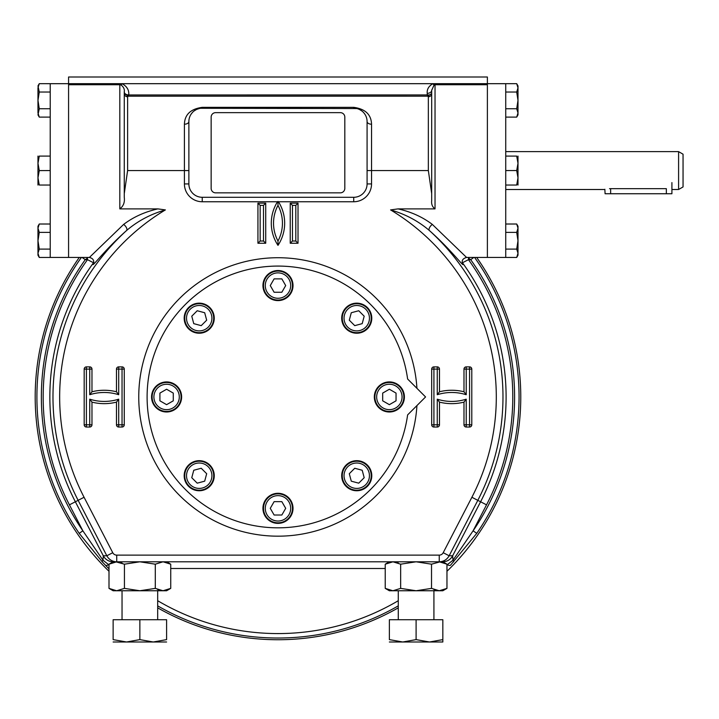 <?xml version="1.0" encoding="UTF-8"?>
<svg xmlns="http://www.w3.org/2000/svg" width="719" height="719" viewBox="0 0 719 719"><rect width="100%" height="100%" fill="white"/><g stroke="black" fill="none" stroke-linecap="round" stroke-linejoin="round"><path stroke-width="1.08" d="M349.29 473.713L354.746 468.258L362.196 470.253L364.191 477.713L358.736 483.168L351.285 481.173L349.29 473.713M366.978 465.472A14.479 14.479 0 0 0 346.504 465.472A14.479 14.479 0 0 0 346.504 485.954A14.479 14.479 0 0 0 366.978 485.954A14.479 14.479 0 0 0 366.978 465.472M365.719 466.739A12.699 12.699 0 0 0 344.473 472.428A12.699 12.699 0 0 0 360.03 487.976A12.699 12.699 0 0 0 365.719 466.739M274.119 501.655L281.839 501.655L285.695 508.333L281.839 515.02L274.119 515.02L270.263 508.333L274.119 501.655M292.462 508.333A14.479 14.479 0 0 0 277.983 493.854A14.479 14.479 0 0 0 263.505 508.333A14.479 14.479 0 0 0 277.983 522.821A14.479 14.479 0 0 0 292.462 508.333M290.683 508.333A12.699 12.699 0 0 0 271.629 497.341A12.699 12.699 0 0 0 271.629 519.334A12.699 12.699 0 0 0 290.683 508.333M201.221 468.258L206.677 473.713L204.681 481.173L197.222 483.168L191.766 477.713L193.762 470.253L201.221 468.258M209.463 485.954A14.479 14.479 0 0 0 209.463 465.472A14.479 14.479 0 0 0 188.98 465.472A14.479 14.479 0 0 0 188.98 485.954A14.479 14.479 0 0 0 209.463 485.954M208.195 484.696A12.699 12.699 0 0 0 202.506 463.449A12.699 12.699 0 0 0 186.958 478.998A12.699 12.699 0 0 0 208.195 484.696M382.679 400.816L382.679 393.095L389.365 389.24L396.043 393.095L396.043 400.816L389.365 404.671L382.679 400.816M389.365 382.472A14.479 14.479 0 0 0 374.887 396.951A14.479 14.479 0 0 0 389.365 411.43A14.479 14.479 0 0 0 403.844 396.951A14.479 14.479 0 0 0 389.365 382.472M389.365 384.252A12.699 12.699 0 0 0 378.365 403.305A12.699 12.699 0 0 0 400.357 403.305A12.699 12.699 0 0 0 389.365 384.252M173.279 393.095L173.279 400.816L166.601 404.671L159.915 400.816L159.915 393.095L166.601 389.24L173.279 393.095M166.601 411.43A14.479 14.479 0 0 0 181.08 396.951A14.479 14.479 0 0 0 166.601 382.472A14.479 14.479 0 0 0 152.113 396.951A14.479 14.479 0 0 0 166.601 411.43M166.601 409.65A12.699 12.699 0 0 0 177.593 390.606A12.699 12.699 0 0 0 155.601 390.606A12.699 12.699 0 0 0 166.601 409.65M354.746 325.644L349.29 320.189L351.285 312.738L358.736 310.743L364.191 316.198L362.196 323.649L354.746 325.644M346.504 307.957A14.479 14.479 0 0 0 346.504 328.43A14.479 14.479 0 0 0 366.978 328.43A14.479 14.479 0 0 0 366.978 307.957A14.479 14.479 0 0 0 346.504 307.957M347.762 309.215A12.699 12.699 0 0 0 353.451 330.461A12.699 12.699 0 0 0 369.009 314.904A12.699 12.699 0 0 0 347.762 309.215M281.839 292.256L274.119 292.256L270.263 285.569L274.119 278.882L281.839 278.882L285.695 285.569L281.839 292.256M263.505 285.569A14.479 14.479 0 0 0 277.983 300.048A14.479 14.479 0 0 0 292.462 285.569A14.479 14.479 0 0 0 277.983 271.09A14.479 14.479 0 0 0 263.505 285.569M265.284 285.569A12.699 12.699 0 0 0 284.329 296.57A12.699 12.699 0 0 0 284.329 274.568A12.699 12.699 0 0 0 265.284 285.569M206.677 320.189L201.221 325.644L193.762 323.649L191.766 316.198L197.222 310.743L204.681 312.738L206.677 320.189M188.98 328.43A14.479 14.479 0 0 0 209.463 328.43A14.479 14.479 0 0 0 209.463 307.957A14.479 14.479 0 0 0 188.98 307.957A14.479 14.479 0 0 0 188.98 328.43M190.238 327.172A12.699 12.699 0 0 0 211.485 321.483A12.699 12.699 0 0 0 195.936 305.926A12.699 12.699 0 0 0 190.238 327.172M344.814 188.387A4.458 4.458 0 0 1 340.357 192.845L215.61 192.845A4.458 4.458 0 0 1 211.152 188.387L211.152 117.098A4.458 4.458 0 0 1 215.61 112.649L340.357 112.649A4.458 4.458 0 0 1 344.814 117.098L344.814 188.387M147.107 396.951A130.876 130.876 0 0 1 268.987 266.389A130.876 130.876 0 0 1 407.619 379.012L425.567 396.951L407.619 414.899A130.876 130.876 0 0 1 207.414 507.174A130.876 130.876 0 0 1 207.414 286.728A130.876 130.876 0 0 1 407.619 379.012M487.383 84.725L435.031 84.725L435.031 83.683L487.383 83.683L487.383 257.447L487.383 77.005L68.575 77.005L68.575 257.447L50.222 257.447L50.222 83.683L39.266 83.674L37.972 87.853L37.972 112.937L39.266 117.116L50.222 117.116M435.031 83.683L432.901 83.683A4.458 1.249 -108.6 0 0 434.123 84.905L431.688 90.333L431.688 200.556C431.256 204.187 432.371 206.964 435.031 208.887L398.065 208.887C411.142 211.835 422.565 217.003 432.326 224.418L466.559 257.438C463.09 258.463 461.697 260.233 462.371 262.759M93.874 262.165L93.587 262.768C94.063 259.999 92.67 258.229 89.399 257.447L123.632 224.418C133.41 217.003 144.834 211.826 157.892 208.887L119.812 208.887L119.812 84.725L68.575 84.725M429.468 94.962L431.688 93.614A3.343 3.164 0 0 1 428.344 96.777L427.796 96.193A3.343 2.409 109.1 0 0 429.468 94.962L427.239 94.953L427.239 93.344C426.834 89.309 428.731 86.091 432.901 83.683L50.222 83.683M416.094 561.8L400.663 564.19L392.942 561.8L163.015 561.8L155.295 564.19L139.872 561.8M439.309 561.8L442.832 561.8A11.136 11.127 -31.3 0 0 452.655 555.787A11.136 11.127 -90 0 1 442.751 561.8L439.246 561.8L439.246 555.122A4.458 4.458 180 0 0 443.21 552.704L449.141 555.778C447.227 559.211 444.333 561.197 440.432 561.737L431.526 564.19L416.103 561.8M113.126 561.809A11.136 11.127 -148.7 0 1 103.302 555.787A11.136 11.127 -90 0 0 113.216 561.8L439.345 561.8M416.939 405.57A139.225 139.225 0 0 1 205.895 516.062A139.225 139.225 0 0 1 205.895 277.84A139.225 139.225 0 0 1 416.939 388.332M476.688 257.447A242.788 242.788 0 0 1 446.966 571.281M398.272 607.843A242.788 242.788 0 0 1 157.686 607.843M109 571.281A242.788 242.788 0 0 1 79.27 257.447M447.362 564.64L452.988 560.2L473.084 530.829L476.76 533.345L450.552 565.179A4.458 2.031 -136.8 0 1 447.362 564.64L446.966 564.388M109 568.873L102.314 561.907L79.207 533.345L82.874 530.829L102.979 560.2L108.596 564.64A4.458 2.031 136.8 0 1 105.405 565.179M453.653 561.907A4.458 1.052 43.7 0 0 452.988 560.2L452.655 555.787L449.141 555.778L477.82 500.334A225.002 225.002 0 0 0 429.333 230.475A4.458 2.058 131.2 0 1 432.326 224.418M398.065 208.887L390.588 209.912C405.219 214.091 418.143 220.94 429.333 230.475C453.635 252.054 466.164 270.739 462.452 262.75A4.458 4.35 -27.1 0 1 462.308 262.543M431.688 193.636L428.344 170.565L371.543 170.565L371.543 183.929A17.822 17.822 0 0 1 353.721 201.751L277.516 201.751A40.102 40.102 0 0 0 277.983 245.359A40.102 40.102 0 0 0 278.451 201.751M277.516 201.751L202.237 201.751A17.822 17.822 0 0 1 184.415 183.929L184.415 170.565L127.614 170.565L124.27 193.636M126.499 94.962L427.239 94.953L427.796 96.193L128.171 96.193L127.614 96.777A3.343 3.164 0 0 1 124.27 93.614L126.499 94.962A3.343 2.409 -109.1 0 0 128.171 96.193L128.728 94.953A4.458 3.011 0 0 1 124.27 91.996A4.458 3.011 0 0 1 124.27 91.942L124.27 197.294C124.908 202.327 123.425 206.191 119.812 208.887M157.892 208.887L165.379 209.912C150.738 214.091 137.823 220.94 126.625 230.475C102.323 252.054 89.83 270.704 93.506 262.75L87.484 259.676L87.484 258.148L85.255 259.676A236.623 236.623 0 0 0 82.874 530.829L69.428 504.846L75.36 501.772L103.302 555.787L102.979 560.2A4.458 1.052 -43.7 0 0 102.314 561.907M139.863 561.8L124.432 564.19L115.525 561.737C111.634 561.197 108.731 559.211 106.825 555.778L112.757 552.704A4.458 4.458 0 0 0 116.712 555.122L116.739 561.8M82.128 257.447L85.255 259.676L87.484 259.676A234.807 234.807 0 0 0 69.428 504.846M87.484 258.148A4.458 1.249 -143 0 1 86.514 257.447M473.83 257.447L470.702 259.676L468.473 258.148A4.458 1.249 143 0 0 469.444 257.447M188.872 170.565L184.415 170.565L184.415 124.207A4.458 2.651 180 0 0 188.872 121.61A4.458 2.651 180 0 0 188.872 121.556L188.872 183.929A13.364 13.364 0 0 0 202.237 197.294L353.721 197.294A13.364 13.364 0 0 0 367.085 183.929L367.085 121.556A13.364 13.364 0 0 0 353.721 108.192L353.721 107.347C365.279 108.92 371.22 114.537 371.543 124.207L371.543 170.565L367.085 170.565M367.085 121.556A4.458 2.651 180 0 0 367.085 121.601A4.458 2.651 180 0 0 371.543 124.207M184.415 124.207C184.729 114.555 190.67 108.937 202.237 107.347L202.237 108.192A13.364 13.364 0 0 0 188.872 121.556M356.822 108.551L200.664 108.281M486.529 504.846L473.084 530.829A236.623 236.623 0 0 0 470.702 259.676L468.473 259.676L462.452 262.75A228.13 228.13 0 0 1 480.598 501.772L486.529 504.846A234.807 234.807 0 0 0 468.473 259.676L468.473 258.148M165.379 209.912A218.315 218.315 0 0 0 84.069 497.269L75.36 501.772A228.13 228.13 0 0 1 93.506 262.75A4.458 4.35 -152.9 0 0 93.65 262.543M103.329 555.778L106.825 555.778L78.137 500.334A225.002 225.002 0 0 1 126.625 230.475A4.458 2.058 48.8 0 0 123.632 224.418M431.697 90.019L431.688 90.333A4.458 3.011 180 0 1 431.688 90.378A4.458 3.011 180 0 1 427.239 93.344M124.261 91.493L124.27 91.942C124.729 89.282 123.623 86.945 120.954 84.932A4.458 1.177 -72.6 0 0 122.095 83.683C127.011 86.433 129.222 90.19 128.728 94.953M120.954 84.932L119.812 84.725L119.812 83.683M277.983 201.437L277.983 205.373A37.873 37.873 0 0 0 277.983 241.018L277.983 245.359M290.233 203.144L290.233 243.247L298.026 243.247L298.026 203.144L290.233 203.144L292.462 205.373L292.462 241.018L295.806 241.018L295.806 205.373L292.462 205.373M298.026 203.144L295.806 205.373M290.233 243.247L292.462 241.018M298.026 243.247L295.806 241.018M257.932 203.144L265.724 203.144L265.724 243.247L257.932 243.247L257.932 203.144L260.161 205.373L263.505 205.373L263.505 241.018L260.161 241.018L260.161 205.373M257.932 243.247L260.161 241.018M265.724 203.144L263.505 205.373M265.724 243.247L263.505 241.018M277.983 241.018A37.873 37.873 0 0 0 277.983 205.373M463.989 369.108L466.218 369.108L466.218 394.722A47.894 47.894 0 0 0 437.26 394.722L437.26 369.108L433.917 369.108L433.917 424.803L437.26 424.803L437.26 427.023A2.229 2.229 0 0 0 439.489 424.803L439.489 402.128L437.26 399.18A47.894 47.894 0 0 0 466.218 399.18L466.218 424.803L469.561 424.803L469.561 369.108L466.218 369.108L466.218 366.879A2.229 2.229 0 0 0 463.989 369.108L463.989 391.774A50.123 50.123 0 0 0 439.489 391.774L439.489 369.108A2.229 2.229 0 0 0 437.26 366.879L433.917 366.879A2.229 2.229 0 0 0 431.688 369.108L431.688 424.803A2.229 2.229 0 0 0 433.917 427.023L437.26 427.023M437.26 394.722L439.489 391.774M439.489 402.128A50.123 50.123 0 0 0 463.989 402.128L466.218 399.18M466.218 394.722L463.989 391.774M466.218 427.023L466.218 424.803L463.989 424.803A2.229 2.229 0 0 0 466.218 427.023L469.561 427.023A2.229 2.229 0 0 0 471.79 424.803L471.79 369.108A2.229 2.229 0 0 0 469.561 366.879L466.218 366.879M439.489 424.803L437.26 424.803L437.26 399.18M116.478 391.774L118.698 394.722A47.894 47.894 0 0 0 89.74 394.722L89.74 369.108L86.397 369.108L86.397 424.803L89.74 424.803L89.74 427.023A2.229 2.229 0 0 0 91.969 424.803L91.969 402.128A50.123 50.123 0 0 0 116.478 402.128L116.478 424.803A2.229 2.229 0 0 0 118.698 427.023L122.041 427.023A2.229 2.229 0 0 0 124.27 424.803L124.27 369.108A2.229 2.229 0 0 0 122.041 366.879L118.698 366.879A2.229 2.229 0 0 0 116.478 369.108L116.478 391.774A50.123 50.123 0 0 0 91.969 391.774L89.74 394.722M91.969 424.803L89.74 424.803L89.74 399.18A47.894 47.894 0 0 0 118.698 399.18L116.478 402.128M89.74 399.18L91.969 402.128M118.698 399.18L118.698 424.803L122.041 424.803L122.041 369.108L118.698 369.108L118.698 394.722M435.031 208.887L435.031 84.725L434.123 84.905M517.995 100.39L517.995 87.853L516.7 92.032L517.995 100.39L516.7 108.758L517.995 112.937L516.7 117.116L517.995 114.869L517.995 87.853L516.7 83.674L505.736 83.674L505.736 257.447L516.7 257.456L517.995 253.277L516.7 249.098L517.995 240.739L517.995 226.26L516.7 224.013L505.736 224.013M678.592 151.628L678.592 189.501L683.05 186.931L683.05 154.199L678.592 151.628L505.736 151.628M609.532 188.666C602.351 189.573 602.351 189.573 609.532 188.666L666.342 188.666C673.532 189.573 673.532 189.573 666.342 188.666L666.342 193.735L605.083 193.735L604.85 189.259M429.513 641.995L442.814 639.613C442.832 642.741 442.832 642.741 442.832 639.613L442.832 619.724L416.094 619.724L416.094 639.613L429.459 641.995L442.832 641.995M389.365 641.995L429.459 641.995M416.094 619.724L389.365 619.724L389.365 639.613C389.365 642.741 389.365 642.741 389.365 639.613L402.73 641.995L416.094 639.613M113.135 641.995L126.499 641.995L139.863 639.613L153.228 641.995L166.601 639.613C166.601 642.741 166.601 642.741 166.601 639.613L166.601 619.724L139.863 619.724L139.863 639.613M139.863 619.724L113.135 619.724L113.135 639.613C113.135 642.741 113.135 642.741 113.135 639.613L126.499 641.995L153.282 641.995M166.601 641.995L153.228 641.995M389.365 561.8L385.231 564.19L392.969 561.8M394.282 561.881L398.272 562.986M416.094 590.757L431.526 588.376L439.246 590.757L392.942 590.757L400.663 588.376L416.094 590.757M446.966 588.376L442.832 590.757L439.246 590.757L446.966 588.376L446.966 564.19L439.282 561.8L440.432 561.737M392.969 590.757L389.365 590.757L385.231 588.376L392.853 590.757M391.846 590.712L390.264 590.452M389.617 590.29L387.128 589.364M437.907 590.685L433.917 589.58M440.343 561.854L441.924 562.105M442.58 562.276L445.07 563.202M385.231 564.19L385.231 588.376M400.663 564.19L400.663 588.376M431.526 564.19L431.526 588.376M118.051 561.881L122.041 562.986M139.863 590.757L155.295 588.376L163.015 590.757L116.712 590.757L124.432 588.376L139.863 590.757M170.736 588.376L166.601 590.757L163.015 590.757L170.736 588.376L170.736 564.19L163.105 561.8M116.739 590.757L113.135 590.757L109 588.376L116.622 590.757M115.615 590.712L114.033 590.452M113.377 590.29L110.897 589.364M161.676 590.685L157.686 589.58M164.112 561.854L165.694 562.105M166.35 562.276L168.839 563.202M115.525 561.737L113.135 561.8L109 564.19L109 588.376M116.712 561.8L109 564.19M124.432 564.19L124.432 588.376M155.295 564.19L155.295 588.376M517.698 114.86L517.231 116.092M517.995 87.844L517.995 85.912L516.7 83.674M517.698 89.776L517.231 91.016M516.7 117.116L505.736 117.116M516.7 108.758L505.736 108.758M516.7 92.032L505.736 92.032M39.266 257.456L37.972 253.277L39.266 249.098L37.972 240.739L37.972 228.193L39.266 232.381L37.972 240.739L37.972 255.218L39.266 257.456L50.222 257.456M38.062 229.271L37.999 228.822M38.26 251.353L38.736 250.113M37.972 228.193L39.266 224.013L37.972 226.26L37.972 228.103M38.26 226.269L38.736 225.038M39.266 224.013L50.222 224.013M39.266 232.381L50.222 232.381M39.266 249.098L50.222 249.098M37.972 156.086L37.972 177.809L39.266 185.044C37.568 185.044 37.568 185.044 39.266 185.044L50.222 185.044M39.257 156.122L39.266 156.086C37.568 156.086 37.568 156.086 39.266 156.086L37.972 163.321L39.266 170.565L37.972 177.809L37.972 185.044M38.26 160.004L38.799 157.596M39.257 170.601L50.222 170.565M39.266 156.086L50.222 156.086M39.266 83.674L37.972 85.912L39.266 92.032L37.972 100.39L39.266 108.758L37.972 114.869L39.266 117.116M38.26 85.929L38.736 84.689M37.972 100.399L37.972 112.937M39.266 108.758L50.222 108.758M39.266 92.032L50.222 92.032M517.995 185.044L517.986 177.97M517.231 183.282L516.7 185.044C518.399 185.044 518.399 185.044 516.7 185.044L517.995 177.809L516.7 170.565L517.995 163.321L516.7 156.086C518.399 156.086 518.399 156.086 516.7 156.086L505.736 156.086M517.905 179.633L517.833 180.217M517.698 166.646L517.231 168.794M516.709 170.529L505.736 170.565M517.923 161.676L517.959 162.251M517.995 156.086L517.995 177.809M516.7 185.044L505.736 185.044M516.7 257.456L517.995 255.218L517.995 240.739L516.7 232.381L517.995 228.193L516.7 224.013M517.806 254.823L517.231 256.44M516.7 249.098L505.736 249.098M516.7 232.381L505.736 232.381M367.373 465.076A15.036 15.036 0 0 1 360.632 490.241A15.036 15.036 0 0 1 342.217 471.817A15.036 15.036 0 0 1 367.373 465.076M389.365 381.915A15.036 15.036 0 0 1 402.388 404.473A15.036 15.036 0 0 1 376.343 404.473A15.036 15.036 0 0 1 389.365 381.915M293.019 508.333A15.036 15.036 0 0 1 270.461 521.356A15.036 15.036 0 0 1 270.461 495.31A15.036 15.036 0 0 1 293.019 508.333M209.849 486.35A15.036 15.036 0 0 1 184.693 479.609A15.036 15.036 0 0 1 203.109 461.185A15.036 15.036 0 0 1 209.849 486.35M166.601 411.987A15.036 15.036 0 0 1 153.578 389.437A15.036 15.036 0 0 1 179.615 389.437A15.036 15.036 0 0 1 166.601 411.987M188.585 328.826A15.036 15.036 0 0 1 195.325 303.67A15.036 15.036 0 0 1 213.741 322.085A15.036 15.036 0 0 1 188.585 328.826M346.109 307.561A15.036 15.036 0 0 1 371.265 314.302A15.036 15.036 0 0 1 352.849 332.717A15.036 15.036 0 0 1 346.109 307.561M262.947 285.569A15.036 15.036 0 0 1 285.497 272.546A15.036 15.036 0 0 1 285.497 298.592A15.036 15.036 0 0 1 262.947 285.569M671.914 182.599L671.914 193.735L666.342 193.735M89.399 257.447L68.575 257.447L68.575 83.683M476.76 533.345A241.072 241.072 0 0 0 474.585 257.447M157.686 605.865A241.072 241.072 0 0 0 398.272 605.865M81.373 257.447A241.072 241.072 0 0 0 79.207 533.345M452.655 555.787L480.598 501.772L471.889 497.269A218.315 218.315 0 0 0 390.588 209.912M443.21 552.704L471.889 497.269M84.069 497.269L112.757 552.704M116.712 555.122L439.246 555.122M463.989 402.128L463.989 424.803M91.969 391.774L91.969 369.108A2.229 2.229 0 0 0 89.74 366.879L86.397 366.879A2.229 2.229 0 0 0 84.177 369.108L84.177 424.803A2.229 2.229 0 0 0 86.397 427.023L89.74 427.023M157.686 600.716A236.623 236.623 0 0 0 398.272 600.716M353.721 107.347L202.237 107.347M367.085 183.929L371.543 183.929M184.415 183.929L188.872 183.929M353.721 197.294L353.721 201.751M202.237 201.751L202.237 197.294M385.231 568.486L170.736 568.486M433.917 427.023L433.917 424.803L431.688 424.803M431.688 369.108L433.917 369.108L433.917 366.879M437.26 366.879L437.26 369.108L439.489 369.108M471.79 424.803L469.561 424.803L469.561 427.023M469.561 366.879L469.561 369.108L471.79 369.108M122.041 366.879L122.041 369.108L124.27 369.108M124.27 424.803L122.041 424.803L122.041 427.023M116.478 369.108L118.698 369.108L118.698 366.879M118.698 427.023L118.698 424.803L116.478 424.803M89.74 366.879L89.74 369.108L91.969 369.108M84.177 369.108L86.397 369.108L86.397 366.879M86.397 427.023L86.397 424.803L84.177 424.803M127.614 170.565L127.614 96.777M428.344 170.565L428.344 96.777M610.647 193.735L610.647 188.666M505.736 257.447L466.559 257.447M359.563 109.54L361.792 110.906M363.886 112.874L364.668 113.89M199.127 108.56L196.602 109.432M196.296 109.585L194.193 110.888M192.198 112.739L190.948 114.402M487.383 83.683L505.736 83.683M505.736 189.501L603.969 189.501M671.914 189.501L678.592 189.501M398.272 590.757L398.272 619.724M433.917 590.757L433.917 619.724M122.041 590.757L122.041 619.724M157.686 590.757L157.686 619.724M442.832 561.8L446.966 564.19M166.601 561.8L170.736 564.19"/></g></svg>
